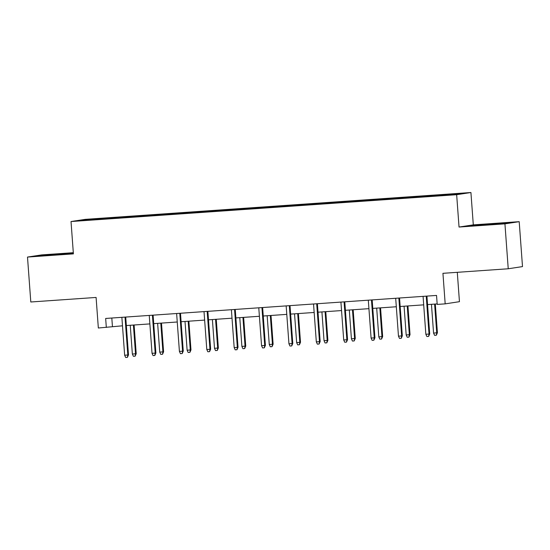 <?xml version="1.0" encoding="UTF-8"?>
<svg xmlns="http://www.w3.org/2000/svg" width="550" height="550" viewBox="0 0 550 550"><rect width="100%" height="100%" fill="white"/><g stroke="black" fill="none" stroke-linecap="round" stroke-linejoin="round"><path stroke-width="0.82" d="M519.2 221.671L473.303 224.867L459.037 227.047L504.934 223.85L519.2 221.671L522.5 266.592L508.234 268.771L442.936 273.316L445.184 303.861L459.449 301.682L457.291 272.319M504.934 223.85L508.234 268.771M73.315 252.697L41.766 254.891L27.5 257.07L30.8 301.991L96.092 297.447L98.34 327.999L122.485 325.806M470.924 192.521L85.291 219.354L71.026 221.533L456.658 194.7L470.924 192.521L473.303 224.867M118.944 217.965L119.027 217.346L120.319 217.147L120.374 217.869M88.378 219.986L87.959 219.505L119.027 217.346M127.738 217.25L127.806 216.734L129.099 216.542L120.319 217.147M127.806 216.734L147.703 215.242L147.757 215.964M155.121 215.346L155.189 214.83L156.482 214.631L147.703 215.242M155.189 214.83L175.086 213.338L175.141 214.06M182.504 213.434L182.572 212.926L183.865 212.726L175.086 213.338M182.572 212.926L202.469 211.434L202.524 212.156M209.887 211.53L209.956 211.021L211.248 210.822L202.469 211.434M209.956 211.021L229.852 209.529L229.907 210.244M237.263 209.626L237.339 209.117L238.624 208.917L229.852 209.529M237.339 209.117L257.235 207.625L257.283 208.34M264.646 207.721L264.715 207.212L266.007 207.013L257.235 207.625M264.715 207.212L284.618 205.721L284.666 206.436M292.029 205.817L292.098 205.301L293.391 205.109L284.618 205.721M292.098 205.301L312.001 203.809L312.049 204.531M319.413 203.913L319.481 203.397L320.774 203.204L312.001 203.809M319.481 203.397L339.377 201.905L339.433 202.627M346.796 202.008L346.864 201.492L348.157 201.293L339.377 201.905M346.864 201.492L366.761 200.001L366.816 200.722M374.179 200.104L374.248 199.588L375.54 199.389L366.761 200.001M374.248 199.588L394.144 198.096L394.199 198.818M401.562 198.192L401.631 197.684L402.923 197.484L394.144 198.096M401.631 197.684L421.527 196.192L421.582 196.907M428.945 196.288L429.014 195.779L430.306 195.58L421.527 196.192M429.014 195.779L460.082 193.614L453.991 194.549L248.559 208.952L81.867 220.44L87.959 219.505M445.184 303.861L437.195 304.418L436.535 295.433L105.662 318.457L106.322 327.442M146.328 216.061L146.41 215.442M173.711 214.156L173.793 213.538M201.094 212.252L201.176 211.633M228.477 210.347L228.559 209.729M255.86 208.443L255.942 207.817M283.236 206.539L283.326 205.913M310.619 204.627L310.709 204.009M338.002 202.723L338.092 202.104M365.386 200.819L365.468 200.2M392.769 198.914L392.851 198.296M420.152 197.01L420.234 196.391M459.037 227.047L456.658 194.7M27.5 257.07L73.398 253.88L71.026 221.533M126.349 325.538L149.868 323.902M153.725 323.634L177.251 321.998M181.108 321.729L204.634 320.093M208.491 319.825L232.018 318.189M235.874 317.921L259.401 316.278M263.257 316.009L286.784 314.373M290.641 314.105L314.167 312.469M318.024 312.201L341.55 310.564M345.407 310.296L368.926 308.66M372.79 308.392L396.309 306.756M400.166 306.488L423.692 304.851M427.549 304.583L437.161 303.909M111.815 318.031L112.434 326.507M471.041 225.796L509.217 222.784L471.041 225.796M73.343 253.083L37.489 255.963L73.356 253.303M475.365 225.541L475.337 225.136M494.45 224.001L494.422 223.63M41.814 255.709L41.786 255.303M60.899 254.169L60.871 253.798M426.229 296.154L429.014 334.036L429.708 333.933L428.636 336.401L429.014 334.036L425.851 334.256L423.074 296.368M429.708 333.933L426.931 296.099M428.636 336.401L426.882 336.518L425.851 334.256M437.415 332.75L436.349 335.218L434.589 335.342L433.565 333.08L437.415 332.75L435.311 304.04M436.349 335.218L436.728 332.86L434.61 304.088M433.565 333.08L431.454 304.308M398.846 298.059L401.631 335.94L402.325 335.837L401.252 338.305L401.631 335.94L398.468 336.16L395.691 298.279M402.325 335.837L399.547 298.011M401.252 338.305L399.499 338.429L398.468 336.16M371.463 299.963L374.248 337.851L374.942 337.741L373.869 340.209L374.248 337.851L371.092 338.064L368.308 300.183M374.942 337.741L372.164 299.915M373.869 340.209L372.116 340.333L371.092 338.064M410.039 334.661L408.966 337.123L407.213 337.246L406.182 334.984L410.039 334.661L407.928 305.944M408.966 337.123L409.344 334.764L407.227 305.993M406.182 334.984L404.071 306.212M382.656 336.566L381.583 339.034L379.83 339.151L378.799 336.889L382.656 336.566L380.545 307.849M381.583 339.034L381.961 336.669L379.844 307.897M378.799 336.889L376.688 308.117M500.328 223.802L480.267 225.266M475.31 225.548L505.299 223.383M66.77 253.969L46.716 255.434M41.759 255.716L71.741 253.543M344.087 301.868L346.864 339.756L347.559 339.646L346.493 342.114L346.864 339.756L343.709 339.976L340.924 302.087M347.559 339.646L344.781 301.819M346.493 342.114L344.733 342.238L343.709 339.976M355.272 338.47L354.2 340.938L352.447 341.055L351.416 338.793L355.272 338.47L353.162 309.753M354.2 340.938L354.578 338.573L352.467 309.808M351.416 338.793L349.305 310.028M316.704 303.772L319.481 341.66L320.176 341.55L319.11 344.018L319.481 341.66L316.326 341.88L313.541 303.992M320.176 341.55L317.398 303.724M319.11 344.018L317.35 344.142L316.326 341.88M327.889 340.374L326.817 342.843L325.064 342.966L324.032 340.697L327.889 340.374L325.779 311.664M326.817 342.843L327.195 340.478L325.084 311.712M324.032 340.697L321.922 311.933M289.321 305.676L292.098 343.564L292.793 343.454L291.727 345.923L292.098 343.564L288.942 343.784L286.158 305.896M292.793 343.454L290.015 305.628M291.727 345.923L289.967 346.046L288.942 343.784M300.506 342.279L299.434 344.747L297.681 344.871L296.649 342.602L300.506 342.279L298.396 313.569M299.434 344.747L299.812 342.382L297.701 313.617M296.649 342.602L294.539 313.837M261.938 307.581L264.722 345.469L265.416 345.366L264.344 347.827L264.722 345.469L261.559 345.689L258.775 307.801M265.416 345.366L262.632 307.532M264.344 347.827L262.591 347.951L261.559 345.689M273.123 344.183L272.051 346.651L270.298 346.775L269.273 344.513L273.123 344.183L271.012 315.473M272.051 346.651L272.429 344.293L270.318 315.521M269.273 344.513L267.156 315.741M234.554 309.485L237.339 347.373L238.033 347.27L236.961 349.738L237.339 347.373L234.176 347.593L231.392 309.705M238.033 347.27L235.256 309.437M236.961 349.738L235.208 349.855L234.176 347.593M245.74 346.087L244.674 348.556L242.914 348.679L241.89 346.418L245.74 346.087L243.636 317.377M244.674 348.556L245.046 346.197L242.935 317.426M241.89 346.418L239.772 317.646M207.171 311.396L209.956 349.278L210.65 349.174L209.577 351.643L209.956 349.278L206.793 349.498L204.016 311.616M210.65 349.174L207.873 311.341M209.577 351.643L207.824 351.766L206.793 349.498M218.357 347.992L217.291 350.46L215.531 350.584L214.507 348.322L218.357 347.992L216.253 319.282M217.291 350.46L217.663 348.102L215.552 319.33M214.507 348.322L212.396 319.55M179.788 313.301L182.572 351.182L183.267 351.079L182.194 353.547L182.572 351.182L179.41 351.402L176.633 313.521M183.267 351.079L180.489 313.252M182.194 353.547L180.441 353.671L179.41 351.402M190.974 349.903L189.908 352.364L188.148 352.488L187.124 350.226L190.974 349.903L188.87 321.186M189.908 352.364L190.279 350.006L188.169 321.234M187.124 350.226L185.013 321.454M152.405 315.205L155.189 353.093L155.884 352.983L154.811 355.451L155.189 353.093L152.027 353.313L149.249 315.425M155.884 352.983L153.106 315.157M154.811 355.451L153.058 355.575L152.027 353.313M163.597 351.808L162.525 354.276L160.772 354.393L159.741 352.131L163.597 351.808L161.487 323.091M162.525 354.276L162.903 351.911L160.786 323.139M159.741 352.131L157.63 323.359M125.022 317.109L127.806 354.998L128.501 354.888L127.428 357.356L127.806 354.998L124.651 355.217L121.866 317.329M128.501 354.888L125.723 317.061M127.428 357.356L125.675 357.479L124.651 355.217M136.214 353.712L135.142 356.18L133.389 356.297L132.358 354.035L136.214 353.712L134.104 325.002M135.142 356.18L135.52 353.815L133.403 325.05M132.358 354.035L130.247 325.27"/></g></svg>

